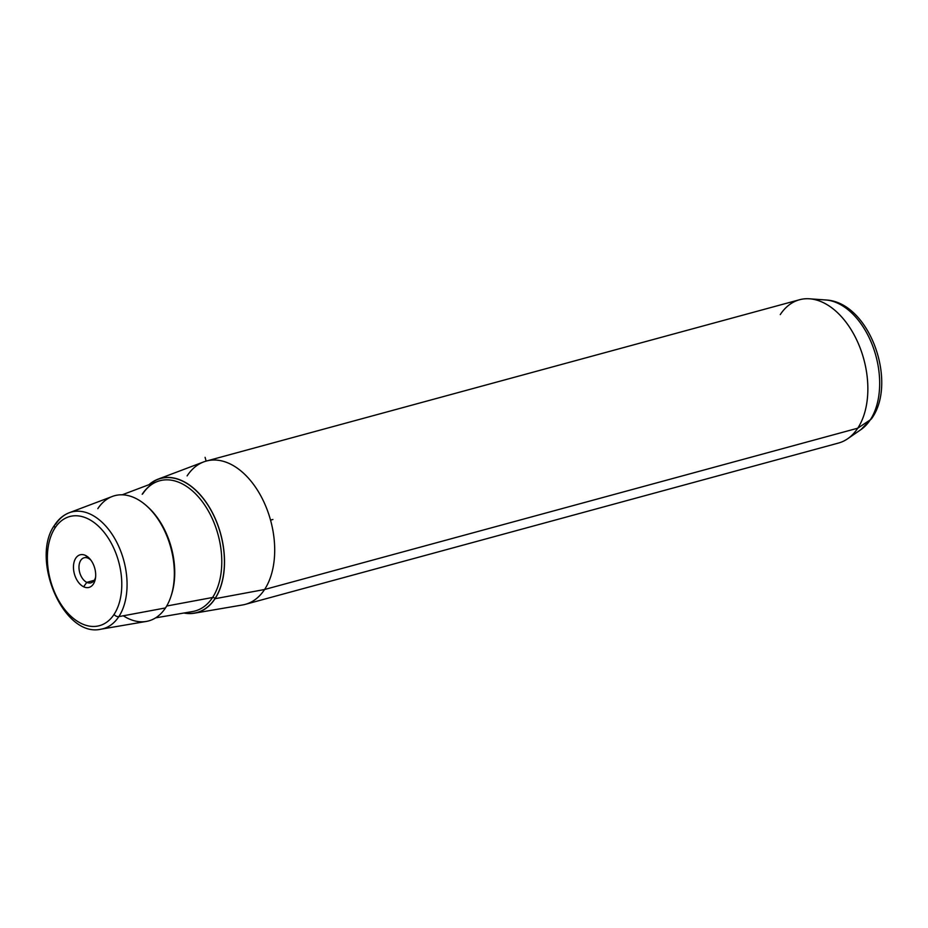 <?xml version="1.0" encoding="UTF-8"?>
<svg xmlns="http://www.w3.org/2000/svg" width="928" height="928" viewBox="0 0 928 928"><rect width="100%" height="100%" fill="white"/><g stroke="black" fill="none" stroke-linecap="round" stroke-linejoin="round"><path stroke-width="1.39" d="M86.791 582.355L94.238 580.325L86.791 582.355A12.992 8.12 74.8 0 1 79.089 569.305A12.992 8.12 74.8 0 1 84.112 557.774A12.992 8.12 74.8 0 1 88.241 558.262A12.992 8.12 74.8 0 1 90.956 560.234A12.992 8.12 -105.2 0 0 88.241 558.262A12.992 8.12 -105.2 0 0 79.008 566.231A12.992 8.12 -105.2 0 0 86.791 582.355L83.636 586.774A16.901 10.568 74.8 0 1 73.498 565.813A16.901 10.568 74.8 0 1 85.515 555.443L88.241 558.262L85.515 555.443A16.901 10.568 74.8 0 1 90.086 559.132A16.901 10.568 74.8 0 1 95.398 578.643A16.901 10.568 74.8 0 1 83.636 586.774L86.791 582.355A12.992 8.12 -105.2 0 0 95.584 577.262A12.992 8.12 74.8 0 1 90.932 582.842A12.992 8.12 74.8 0 1 86.791 582.355M158.015 479.173L203.708 461.9A74.252 46.423 74.8 0 1 263.436 501.004A74.252 46.423 74.8 0 1 264.584 589.5L215.041 598.711A69.565 43.5 -105.2 0 0 213.974 515.817A69.565 43.5 -105.2 0 0 158.015 479.173A69.565 43.5 -105.2 0 0 148.979 484.683A69.565 43.5 74.8 0 1 210.25 508.753A69.565 43.5 74.8 0 1 215.041 598.711L264.584 589.5A74.252 46.423 74.8 0 1 242.602 604.952L194.451 613.188A69.565 43.5 -105.2 0 0 215.041 598.711A69.565 43.5 74.8 0 1 183.883 613.025A69.565 43.5 -105.2 0 0 194.451 613.188M206.364 461.042L799.518 299.744A74.252 46.423 74.8 0 1 857.518 341.69A74.252 46.423 74.8 0 1 857.739 428.202L264.584 589.5A74.252 46.423 -105.2 0 0 264.352 502.988A74.252 46.423 -105.2 0 0 206.364 461.042A74.252 46.423 -105.2 0 0 187.108 475.89M264.584 589.5L857.739 428.202A74.252 46.423 74.8 0 1 838.494 443.05L245.328 604.348A74.252 46.423 -105.2 0 0 264.584 589.5M114.074 614.382A56.562 35.368 74.8 0 1 61.898 605.648A56.562 35.368 74.8 0 1 55.077 527.846A56.562 35.368 74.8 0 1 107.254 536.57A56.562 35.368 74.8 0 1 114.074 614.382A3.909 2.668 33.3 0 0 118.83 616.621A60.459 37.804 -105.2 0 0 117.902 544.574A60.459 37.804 -105.2 0 0 69.275 512.732A60.459 37.804 -105.2 0 0 55.761 524.123A3.909 2.668 33.3 0 0 54.752 524.9A3.909 2.668 33.3 0 0 55.077 527.846A56.562 35.368 -105.2 0 0 61.898 605.648A56.562 35.368 -105.2 0 0 114.074 614.382A56.562 35.368 -105.2 0 0 107.254 536.57A56.562 35.368 -105.2 0 0 55.077 527.846A3.909 2.668 -146.7 0 1 54.752 524.9C58.58 519.054 63.429 515.005 69.275 512.732A60.459 37.804 74.8 0 1 117.902 544.574A60.459 37.804 74.8 0 1 118.83 616.621L165.509 607.933L118.83 616.621A60.459 37.804 74.8 0 1 100.943 629.196A60.459 37.804 -105.2 0 0 118.83 616.621A3.909 2.668 -146.7 0 1 114.074 614.382M83.636 586.774A16.901 10.568 -105.2 0 0 95.654 576.416A16.901 10.568 -105.2 0 0 85.515 555.443A16.901 10.568 -105.2 0 0 73.498 565.813A16.901 10.568 -105.2 0 0 83.636 586.774M69.275 512.732L112.323 496.457A64.879 40.565 74.8 0 1 164.511 530.619A64.879 40.565 74.8 0 1 165.509 607.933A64.879 40.565 74.8 0 1 146.311 621.435L100.943 629.196C63.429 638.035 29.858 558.517 54.752 524.9M809.587 298.804L825.711 299.976C869.107 301.751 897.828 381.478 871.914 418.203A11.728 8.004 -146.7 0 1 870.302 419.816A11.728 8.004 33.3 0 0 871.914 418.203L860.964 429.594A68.765 43.001 -105.2 0 0 870.302 419.816A68.765 43.001 74.8 0 1 860.964 429.594L847.647 438.77A74.252 46.423 -105.2 0 0 857.739 428.202L870.302 419.816A68.765 43.001 -105.2 0 0 872.888 346.492A68.765 43.001 -105.2 0 0 825.711 299.976A68.765 43.001 74.8 0 1 872.888 346.492A68.765 43.001 74.8 0 1 870.302 419.816L857.739 428.202A74.252 46.423 -105.2 0 0 860.534 349.032A74.252 46.423 -105.2 0 0 809.587 298.804A74.252 46.423 -105.2 0 0 780.274 314.592M122.183 494.81L157.273 481.551A67.466 42.189 74.8 0 1 211.549 517.082A67.466 42.189 74.8 0 1 212.593 597.481L166.692 606.03L212.593 597.481A67.466 42.189 74.8 0 1 192.618 611.529A67.466 42.189 -105.2 0 0 212.593 597.481A1.949 1.334 -146.7 0 1 214.971 598.606A69.414 43.407 74.8 0 1 184.278 612.956A69.414 43.407 -105.2 0 0 214.971 598.606A69.414 43.407 -105.2 0 0 210.331 509.089A69.414 43.407 -105.2 0 0 149.35 484.544A69.414 43.407 74.8 0 1 210.331 509.089A69.414 43.407 74.8 0 1 214.971 598.606A1.949 1.334 33.3 0 0 212.593 597.481A67.466 42.189 -105.2 0 0 211.549 517.082A67.466 42.189 -105.2 0 0 157.273 481.551A67.466 42.189 -105.2 0 0 142.204 494.253M171.216 595.567A63.069 39.44 -105.2 0 0 146.902 506.143A63.069 39.44 74.8 0 1 171.216 595.567M123.308 615.786A64.879 40.565 -105.2 0 0 165.509 607.933A64.879 40.565 -105.2 0 0 157.679 518.694A64.879 40.565 -105.2 0 0 97.823 508.672M206.132 461.1L205.088 457.342M270.547 520.132L272.902 519.471M157.273 481.551C151.589 483.708 146.728 487.815 142.703 493.87M155.649 617.851L192.618 611.529"/></g></svg>
